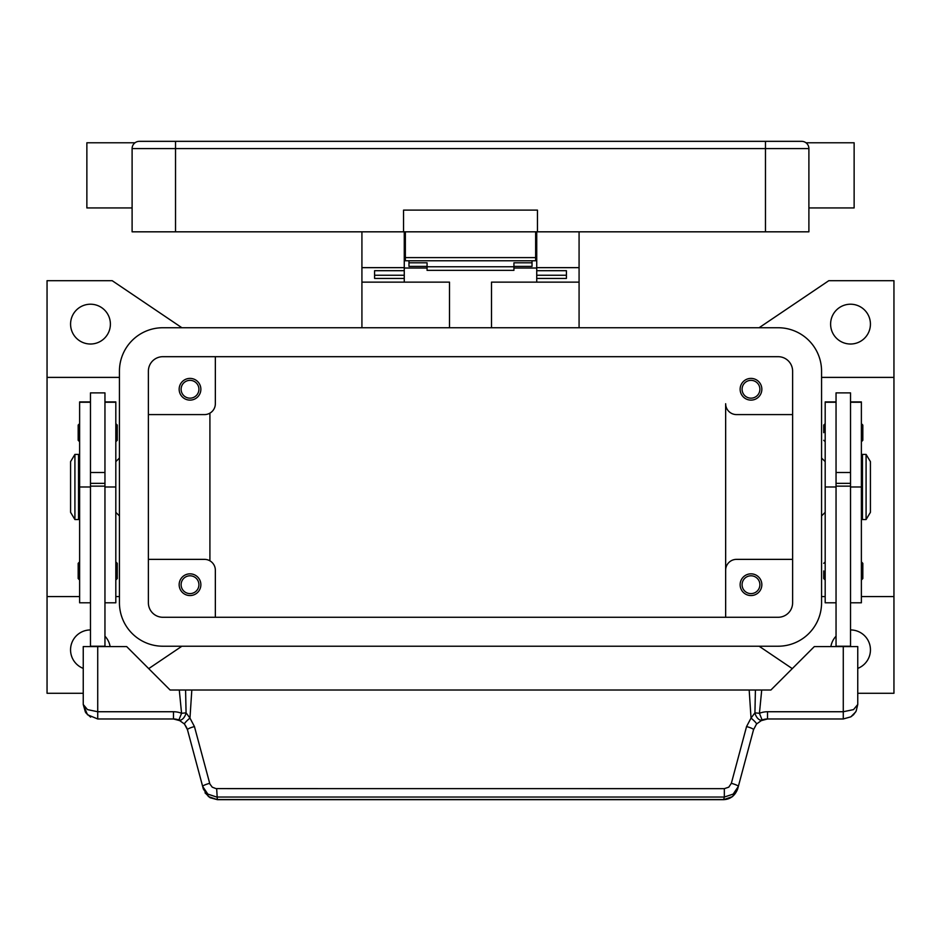 <?xml version="1.0" encoding="UTF-8"?>
<svg xmlns="http://www.w3.org/2000/svg" width="941" height="941" viewBox="0 0 941 941"><rect width="100%" height="100%" fill="white"/><g stroke="black" fill="none" stroke-linecap="round" stroke-linejoin="round"><path stroke-width="1.41" d="M181.895 646.22L148.713 668.628M83.243 693.27L47.05 693.27L47.05 596.57L79.62 596.57M181.895 327.739L112.191 280.689L47.05 280.689L47.05 596.57M792.287 668.628L759.105 646.22M759.105 327.739L828.809 280.689L893.95 280.689L893.95 693.27L857.757 693.27M119.436 458.02L115.814 461.643M115.814 512.316L119.436 515.939M792.616 559.366L736.509 559.366A10.857 10.857 0 0 0 725.652 570.222L725.652 403.736A10.857 10.857 0 0 0 736.509 414.593L792.616 414.593M761.845 389.256A10.857 10.857 0 0 1 750.989 400.113A10.857 10.857 0 0 1 740.132 389.256A10.857 10.857 0 0 1 750.989 378.4A10.857 10.857 0 0 1 761.845 389.256M725.652 570.222L725.652 617.272L725.652 570.222M761.845 584.702A10.857 10.857 0 0 1 750.989 595.559A10.857 10.857 0 0 1 740.132 584.702A10.857 10.857 0 0 1 750.989 573.845A10.857 10.857 0 0 1 761.845 584.702M148.384 414.593L204.491 414.593A10.857 10.857 0 0 0 215.348 403.736L215.348 356.686M200.868 389.256A10.857 10.857 0 0 1 190.011 400.113A10.857 10.857 0 0 1 179.155 389.256A10.857 10.857 0 0 1 190.011 378.4A10.857 10.857 0 0 1 200.868 389.256M148.384 559.366L204.491 559.366A10.857 10.857 0 0 1 215.348 570.222L215.348 617.272M200.868 584.702A10.857 10.857 0 0 1 190.011 595.559A10.857 10.857 0 0 1 179.155 584.702A10.857 10.857 0 0 1 190.011 573.845A10.857 10.857 0 0 1 200.868 584.702M759.893 389.256A8.904 8.904 0 0 0 750.989 380.352A8.904 8.904 0 0 0 742.084 389.256A8.904 8.904 0 0 0 750.989 398.161A8.904 8.904 0 0 0 759.893 389.256M198.916 584.702A8.904 8.904 0 0 0 190.011 575.798A8.904 8.904 0 0 0 181.107 584.702A8.904 8.904 0 0 0 190.011 593.606A8.904 8.904 0 0 0 198.916 584.702M198.916 389.256A8.904 8.904 0 0 0 190.011 380.352A8.904 8.904 0 0 0 181.107 389.256A8.904 8.904 0 0 0 190.011 398.161A8.904 8.904 0 0 0 198.916 389.256M759.893 584.702A8.904 8.904 0 0 0 750.989 575.798A8.904 8.904 0 0 0 742.084 584.702A8.904 8.904 0 0 0 750.989 593.606A8.904 8.904 0 0 0 759.893 584.702M209.914 560.812C212.466 562.612 212.466 562.612 209.914 560.812C212.466 562.612 212.466 562.612 209.914 560.812L209.914 413.134C212.466 411.346 212.466 411.346 209.914 413.134C212.466 411.346 212.466 411.346 209.914 413.134M850.523 629.941A19.902 19.902 0 0 1 857.757 668.392M830.879 646.585A19.902 19.902 0 0 1 836.043 636.187M870.425 324.116A19.902 19.902 0 0 1 850.523 344.018A19.902 19.902 0 0 1 830.609 324.116A19.902 19.902 0 0 1 850.523 304.214A19.902 19.902 0 0 1 870.425 324.116M821.564 458.02L825.186 461.643M825.186 512.316L821.564 515.939M893.95 596.57L861.38 596.57M825.186 596.57L821.564 596.57M893.95 377.388L821.564 377.388M83.243 668.392A19.902 19.902 0 0 1 90.477 629.941M104.957 636.187A19.902 19.902 0 0 1 110.121 646.585M110.391 324.116A19.902 19.902 0 0 1 90.477 344.018A19.902 19.902 0 0 1 70.575 324.116A19.902 19.902 0 0 1 90.477 304.214A19.902 19.902 0 0 1 110.391 324.116M47.05 377.388L119.436 377.388M115.814 596.57L119.436 596.57M836.043 401.925L825.186 401.925L825.186 602.793L836.043 602.793M823.74 570.94L823.74 578.55L823.74 570.94M823.74 432.695L823.74 425.085L823.74 432.695M836.043 486.979L836.043 646.22L850.523 646.22L850.523 392.879L836.043 392.879L836.043 486.979L825.186 486.979M850.523 472.5L836.043 472.5M850.523 401.925L861.38 401.925L861.38 602.793L850.523 602.793M862.826 563.341L862.826 570.94L862.826 563.341L861.38 561.895M862.826 425.085L862.826 432.695L862.826 425.085L861.38 423.638M861.38 468.889L862.462 468.889M862.462 505.07L861.38 505.07M866.085 454.409L862.462 454.409L862.462 519.55L866.085 519.55L866.085 454.409L870.425 461.643L870.425 512.316L866.085 519.55M862.826 432.695L862.826 440.294L862.826 432.695M862.826 570.94L862.826 578.55L862.826 570.94M836.043 483.356L850.523 483.356M836.043 486.144L850.523 486.144M104.957 401.925L115.814 401.925L115.814 602.793L104.957 602.793M115.814 561.895L117.26 563.341L117.26 578.55L115.814 579.997M115.814 423.638L117.26 425.085L117.26 440.294L115.814 441.741M90.477 401.925L79.62 401.925L79.62 486.979L90.477 486.979L90.477 392.879L104.957 392.879L104.957 646.585M90.477 472.5L104.957 472.5M79.62 486.979L79.62 602.793L90.477 602.793M79.62 561.895L78.174 563.341L78.174 578.55L79.62 579.997M79.62 423.638L78.174 425.085L78.174 440.294L79.62 441.741M79.62 468.889L78.538 468.889M78.538 505.07L79.62 505.07M74.915 454.409L78.538 454.409L78.538 519.55L74.915 519.55L70.575 512.316L70.575 461.643L74.915 454.409L74.915 519.55M90.477 486.979L90.477 646.22L104.957 646.22M186.847 727.911L184.471 724.029L187.459 729.698L202.668 786.464L207.832 794.11L216.665 797.039L724.335 797.039L724.335 788.652L215.983 788.617L212.243 787.17L209.867 783.971L194.446 726.57L189.964 718.065L186.071 712.843L181.566 713.302A21.714 21.714 0 0 0 173.473 711.737L97.723 711.737L97.723 646.585L83.243 646.585L83.243 704.491L87.478 714.737L97.723 718.971L173.473 718.971A14.48 14.48 0 0 1 178.872 720.018L181.566 713.302L179.284 690.024L749.177 690.024L751.036 718.065L754.929 712.843L759.434 713.302L762.128 720.018A7.234 4.187 -111.9 0 1 755.035 713.302A7.234 4.187 -111.9 0 1 754.929 712.843L755.411 690.024L749.177 690.024M97.723 646.585L126.67 646.585L170.109 690.024L179.284 690.024M97.723 718.971L97.723 711.737L87.478 709.608L83.243 704.491L85.431 712.161M104.957 486.144L90.477 486.144M104.957 483.356L90.477 483.356M737.662 788.981L732.498 796.615L723.664 799.662C730.287 799.321 734.956 795.768 737.662 788.981L753.541 729.698L756.529 724.029L762.128 720.018A14.48 14.48 0 0 1 767.527 718.971L843.277 718.971L850.864 716.83L853.522 714.737L856.145 711.125L857.757 704.491L857.757 646.585L814.33 646.585L770.891 690.024L755.411 690.024M856.145 711.125L857.757 704.491L853.522 709.608L843.277 711.737L767.527 711.737A21.714 21.714 0 0 0 759.434 713.302L761.716 690.024M191.823 690.024L189.964 718.065A7.234 0.965 139.4 0 0 184.471 724.029L178.872 720.018A7.234 4.187 111.9 0 0 185.965 713.302A7.234 4.187 111.9 0 0 186.071 712.843L185.589 690.024M209.655 783.335A7.234 1.212 165 0 0 204.597 785.041A7.234 1.212 165 0 0 202.668 786.464L203.338 788.981L208.502 796.615L217.336 799.662L723.664 799.662M194.446 726.57A7.234 1.212 165 0 0 189.388 728.275A7.234 1.212 165 0 0 187.459 729.698M216.665 788.652L217.336 799.544L723.664 799.544L724.335 797.039L733.168 794.11L738.332 786.464A7.234 1.212 -165 0 0 736.403 785.041A7.234 1.212 -165 0 0 731.345 783.335L728.757 787.17L724.335 788.652M746.554 726.57L751.036 718.065A7.234 0.965 -139.4 0 1 756.529 724.029L753.541 729.698A7.234 1.212 -165 0 0 751.612 728.275A7.234 1.212 -165 0 0 746.554 726.57L731.345 783.335M491.496 327.739L491.496 282.135L579.08 282.135L579.08 327.739M579.08 282.135L579.08 231.827M361.92 327.739L361.92 282.135L449.504 282.135L449.504 327.739M536.735 268.02L513.927 268.02M427.073 268.02L404.265 268.02M361.92 231.827L361.92 282.135M361.92 267.656L404.265 267.656L404.265 231.827M404.265 282.135L404.265 278.43L374.589 278.43L374.589 270.69L404.265 270.69L404.265 267.656M536.735 231.827L536.735 267.656L579.08 267.656M536.735 253.541L535.641 253.541M405.359 253.541L404.265 253.541M536.735 267.656L536.735 270.702L566.411 270.69L566.411 278.43L536.735 278.43L536.735 282.135M536.735 278.43L536.735 270.702L566.411 270.702L566.411 275.254L536.735 275.254M404.265 275.254L374.589 275.254L374.589 270.702L404.265 270.69L404.265 278.43M408.97 260.775L408.97 262.798L427.073 262.798L427.073 270.361L513.927 270.361L513.927 262.798L532.03 262.798L532.03 260.775M408.97 262.798L408.97 266.397L427.073 266.397M513.927 266.397L532.03 266.397L532.03 262.798M427.073 266.762L513.927 266.762M405.359 231.827L405.359 260.775L535.641 260.775L535.641 231.827M134.222 143.467L134.222 143.467A7.234 7.234 0 0 0 132.105 148.584L765.468 148.584L765.468 141.338L139.339 141.338A7.234 7.234 0 0 0 134.222 143.467A7.234 7.234 0 0 1 139.339 141.338M132.105 207.937L86.866 207.937L86.866 142.785L134.998 142.785M765.468 231.827L765.468 148.584L808.895 148.584L808.895 231.827L537.452 231.827L537.452 210.114L403.548 210.114L403.548 231.827L132.105 231.827L132.105 148.584M808.895 148.584A7.234 7.234 0 0 0 801.661 141.338L765.468 141.338M806.778 143.467L806.778 143.467A7.234 7.234 0 0 0 801.661 141.338A7.234 7.234 0 0 1 806.778 143.467M808.895 207.937L854.134 207.937L854.134 142.785L806.002 142.785M403.548 231.827L537.452 231.827M148.384 371.166A14.48 14.48 0 0 1 162.864 356.686L778.136 356.686A14.48 14.48 0 0 1 792.616 371.166L792.616 602.793A14.48 14.48 0 0 1 778.136 617.272L162.864 617.272A14.48 14.48 0 0 1 148.384 602.793L148.384 371.166M119.436 371.166A43.427 43.427 0 0 1 162.864 327.739L778.136 327.739A43.427 43.427 0 0 1 821.564 371.166L821.564 602.793A43.427 43.427 0 0 1 778.136 646.22L162.864 646.22A43.427 43.427 0 0 1 119.436 602.793L119.436 371.166M836.043 402.242L825.186 402.242M861.38 486.979L850.523 486.979M861.38 402.242L850.523 402.242M104.957 402.242L115.814 402.242M104.957 486.979L115.814 486.979M79.62 402.242L90.477 402.242M843.277 646.585L843.277 718.971M762.128 720.018A14.48 14.48 0 0 1 767.527 718.971L767.527 711.737M173.473 711.737L173.473 718.971A14.48 14.48 0 0 1 178.872 720.018M175.532 141.338L175.532 231.827M535.641 257.599L405.359 257.599M825.186 561.895L823.74 563.341M825.186 423.638L823.74 425.085M825.186 441.741L823.74 440.294M861.38 441.741L862.826 440.294M825.186 579.997L823.74 578.55M861.38 579.997L862.826 578.55M173.473 718.983L180.648 720.877M205.009 792.816L210.043 797.697L217.336 799.65M767.527 718.983L760.352 720.877M850.864 716.83L855.698 711.937M85.996 712.996L90.642 717.124M535.641 246.295L536.735 246.295M404.265 246.295L405.359 246.295"/></g></svg>
